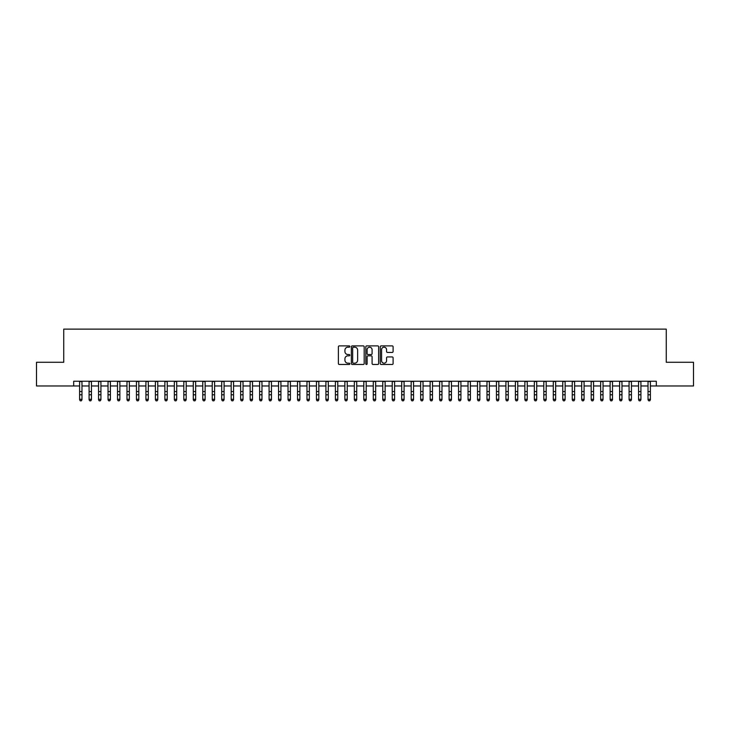 <?xml version="1.0" encoding="UTF-8"?>
<svg xmlns="http://www.w3.org/2000/svg" width="730" height="730" viewBox="0 0 730 730"><rect width="100%" height="100%" fill="white"/><g stroke="black" fill="none" stroke-linecap="round" stroke-linejoin="round"><path stroke-width="1.09" d="M349.843 346.531A0.648 0.648 0 0 0 349.195 345.883L339.313 345.883A0.931 0.931 0 0 0 338.382 346.814L338.382 363.549A0.931 0.931 0 0 0 339.313 364.48L349.195 364.48A0.648 0.648 0 0 0 349.843 363.823A0.648 0.648 0 0 0 349.195 363.175L347.909 363.175A2.975 2.975 0 0 1 344.934 360.2L344.934 358.804A2.975 2.975 0 0 1 347.909 355.829L349.195 355.829A0.648 0.648 0 0 0 349.843 355.181A0.648 0.648 0 0 0 349.195 354.524L347.909 354.524A2.975 2.975 0 0 1 344.934 351.55L344.934 350.154A2.975 2.975 0 0 1 347.909 347.179L349.195 347.179A0.648 0.648 0 0 0 349.843 346.531M392.174 352.435A0.931 0.931 0 0 0 393.105 351.504L393.105 346.814A0.931 0.931 0 0 0 392.174 345.883L381.206 345.883A0.931 0.931 0 0 0 380.275 346.814L380.275 363.549A0.931 0.931 0 0 0 381.206 364.48L392.174 364.48A0.931 0.931 0 0 0 393.105 363.549L393.105 357.873A0.931 0.931 0 0 0 392.174 356.943L387.484 356.943A0.931 0.931 0 0 0 386.553 357.873L386.553 360.693A2.491 2.491 0 0 1 384.062 363.175A2.491 2.491 0 0 1 381.58 360.693L381.58 349.67A2.491 2.491 0 0 1 384.062 347.179A2.491 2.491 0 0 1 386.553 349.67L386.553 351.504A0.931 0.931 0 0 0 387.484 352.435L392.174 352.435M73.684 385.969L36.5 385.969L36.5 362.281L63.738 362.281L63.738 329.13L666.262 329.13L666.262 362.281L693.5 362.281L693.5 385.969L656.316 385.969L656.316 381.233L73.684 381.233L73.684 385.969L79.606 385.969M364.188 346.814A0.931 0.931 0 0 0 363.257 345.883L352.28 345.883A0.931 0.931 0 0 0 351.358 346.814L351.358 363.549A0.931 0.931 0 0 0 352.28 364.48L363.257 364.48A0.931 0.931 0 0 0 364.188 363.549L364.188 346.814M366.743 345.883L377.72 345.883A0.931 0.931 0 0 1 378.642 346.814L378.642 363.549A0.931 0.931 0 0 1 377.72 364.48L373.021 364.48A0.931 0.931 0 0 1 372.09 363.549L372.09 356.76A0.931 0.931 0 0 0 371.159 355.829L368.048 355.829A0.931 0.931 0 0 0 367.117 356.76L367.117 363.823A0.648 0.648 0 0 1 366.469 364.48A0.648 0.648 0 0 1 365.812 363.823L365.812 346.814A0.931 0.931 0 0 1 366.743 345.883M81.97 385.969L89.078 385.969M91.451 385.969L98.55 385.969M100.922 385.969L108.031 385.969M110.394 385.969L117.503 385.969M119.866 385.969L126.974 385.969M129.338 385.969L136.446 385.969M138.819 385.969L145.918 385.969M148.29 385.969L155.399 385.969M157.762 385.969L164.87 385.969M167.234 385.969L174.342 385.969M176.715 385.969L183.814 385.969M186.186 385.969L193.286 385.969M195.658 385.969L202.767 385.969M205.13 385.969L212.238 385.969M214.602 385.969L221.71 385.969M224.083 385.969L231.182 385.969M233.554 385.969L240.654 385.969M243.026 385.969L250.135 385.969M252.498 385.969L259.606 385.969M261.97 385.969L269.078 385.969M271.451 385.969L278.55 385.969M280.922 385.969L288.031 385.969M290.394 385.969L297.502 385.969M299.866 385.969L306.974 385.969M309.347 385.969L316.446 385.969M318.818 385.969L325.918 385.969M328.29 385.969L335.399 385.969M337.762 385.969L344.87 385.969M347.234 385.969L354.342 385.969M356.714 385.969L363.814 385.969M366.186 385.969L373.285 385.969M375.658 385.969L382.766 385.969M385.13 385.969L392.238 385.969M394.601 385.969L401.71 385.969M404.082 385.969L411.182 385.969M413.554 385.969L420.653 385.969M423.026 385.969L430.134 385.969M432.498 385.969L439.606 385.969M441.969 385.969L449.078 385.969M451.45 385.969L458.549 385.969M460.922 385.969L468.03 385.969M470.394 385.969L477.502 385.969M479.865 385.969L486.974 385.969M489.346 385.969L496.446 385.969M498.818 385.969L505.917 385.969M508.29 385.969L515.398 385.969M517.762 385.969L524.87 385.969M527.233 385.969L534.342 385.969M536.714 385.969L543.813 385.969M546.186 385.969L553.285 385.969M555.658 385.969L562.766 385.969M565.13 385.969L572.238 385.969M574.601 385.969L581.71 385.969M584.082 385.969L591.181 385.969M593.554 385.969L600.662 385.969M603.026 385.969L610.134 385.969M612.497 385.969L619.606 385.969M621.969 385.969L629.077 385.969M631.45 385.969L638.549 385.969M640.922 385.969L648.03 385.969M650.394 385.969L656.316 385.969M353.311 347.179A0.648 0.648 0 0 0 352.654 347.836L352.654 362.527A0.648 0.648 0 0 0 353.311 363.175L354.652 363.175A2.975 2.975 0 0 0 357.627 360.2L357.627 350.154A2.975 2.975 0 0 0 354.652 347.179L353.311 347.179M372.09 349.716A2.491 2.491 0 0 0 369.599 347.224A2.491 2.491 0 0 0 367.117 349.716L367.117 353.594A0.931 0.931 0 0 0 368.048 354.524L371.159 354.524A0.931 0.931 0 0 0 372.09 353.594L372.09 349.716M81.97 381.233L81.97 399.83L81.267 400.87L80.318 400.66L81.267 400.87M79.606 381.233L79.606 399.301L81.97 399.301L81.267 400.66M80.318 400.87L79.606 399.83L80.318 400.66M91.451 381.233L91.451 399.83L90.739 400.87L89.79 400.66L90.739 400.87M89.078 381.233L89.078 399.301L91.451 399.301L90.739 400.66M89.79 400.87L89.078 399.83L89.79 400.66M100.922 381.233L100.922 399.83L100.211 400.87L99.262 400.66L100.211 400.87M98.55 381.233L98.55 399.301L100.922 399.301L100.211 400.66M99.262 400.87L98.55 399.83L99.262 400.66M110.394 381.233L110.394 399.83L109.683 400.87L108.733 400.66L109.683 400.87M108.031 381.233L108.031 399.301L110.394 399.301L109.683 400.66M108.733 400.87L108.031 399.83L108.733 400.66M119.866 381.233L119.866 399.83L119.154 400.87L118.214 400.66L119.154 400.87M117.503 381.233L117.503 399.301L119.866 399.301L119.154 400.66M118.214 400.87L117.503 399.83L118.214 400.66M129.338 381.233L129.338 399.83L128.635 400.87L127.686 400.66L128.635 400.87M126.974 381.233L126.974 399.301L129.338 399.301L128.635 400.66M127.686 400.87L126.974 399.83L127.686 400.66M138.819 381.233L138.819 399.83L138.107 400.87L137.158 400.66L138.107 400.87M136.446 381.233L136.446 399.301L138.819 399.301L138.107 400.66M137.158 400.87L136.446 399.83L137.158 400.66M148.29 381.233L148.29 399.83L147.579 400.87L146.63 400.66L147.579 400.87M145.918 381.233L145.918 399.301L148.29 399.301L147.579 400.66M146.63 400.87L145.918 399.83L146.63 400.66M157.762 381.233L157.762 399.83L157.05 400.87L156.101 400.66L157.05 400.87M155.399 381.233L155.399 399.301L157.762 399.301L157.05 400.66M156.101 400.87L155.399 399.83L156.101 400.66M167.234 381.233L167.234 399.83L166.522 400.87L165.582 400.66L166.522 400.87M164.87 381.233L164.87 399.301L167.234 399.301L166.522 400.66M165.582 400.87L164.87 399.83L165.582 400.66M176.715 381.233L176.715 399.83L176.003 400.87L175.054 400.66L176.003 400.87M174.342 381.233L174.342 399.301L176.715 399.301L176.003 400.66M175.054 400.87L174.342 399.83L175.054 400.66M186.186 381.233L186.186 399.83L185.475 400.87L184.526 400.66L185.475 400.87M183.814 381.233L183.814 399.301L186.186 399.301L185.475 400.66M184.526 400.87L183.814 399.83L184.526 400.66M195.658 381.233L195.658 399.83L194.946 400.87L193.998 400.66L194.946 400.87M193.286 381.233L193.286 399.301L195.658 399.301L194.946 400.66M193.998 400.87L193.286 399.83L193.998 400.66M205.13 381.233L205.13 399.83L204.418 400.87L203.469 400.66L204.418 400.87M202.767 381.233L202.767 399.301L205.13 399.301L204.418 400.66M203.469 400.87L202.767 399.83L203.469 400.66M214.602 381.233L214.602 399.83L213.899 400.87L212.95 400.66L213.899 400.87M212.238 381.233L212.238 399.301L214.602 399.301L213.899 400.66M212.95 400.87L212.238 399.83L212.95 400.66M224.083 381.233L224.083 399.83L223.371 400.87L222.422 400.66L223.371 400.87M221.71 381.233L221.71 399.301L224.083 399.301L223.371 400.66M222.422 400.87L221.71 399.83L222.422 400.66M233.554 381.233L233.554 399.83L232.843 400.87L231.894 400.66L232.843 400.87M231.182 381.233L231.182 399.301L233.554 399.301L232.843 400.66M231.894 400.87L231.182 399.83L231.894 400.66M243.026 381.233L243.026 399.83L242.314 400.87L241.365 400.66L242.314 400.87M240.654 381.233L240.654 399.301L243.026 399.301L242.314 400.66M241.365 400.87L240.654 399.83L241.365 400.66M252.498 381.233L252.498 399.83L251.786 400.87L250.846 400.66L251.786 400.87M250.135 381.233L250.135 399.301L252.498 399.301L251.786 400.66M250.846 400.87L250.135 399.83L250.846 400.66M261.97 381.233L261.97 399.83L261.267 400.87L260.318 400.66L261.267 400.87M259.606 381.233L259.606 399.301L261.97 399.301L261.267 400.66M260.318 400.87L259.606 399.83L260.318 400.66M271.451 381.233L271.451 399.83L270.739 400.87L269.79 400.66L270.739 400.87M269.078 381.233L269.078 399.301L271.451 399.301L270.739 400.66M269.79 400.87L269.078 399.83L269.79 400.66M280.922 381.233L280.922 399.83L280.21 400.87L279.262 400.66L280.21 400.87M278.55 381.233L278.55 399.301L280.922 399.301L280.21 400.66M279.262 400.87L278.55 399.83L279.262 400.66M290.394 381.233L290.394 399.83L289.682 400.87L288.733 400.66L289.682 400.87M288.031 381.233L288.031 399.301L290.394 399.301L289.682 400.66M288.733 400.87L288.031 399.83L288.733 400.66M299.866 381.233L299.866 399.83L299.154 400.87L298.214 400.66L299.154 400.87M297.502 381.233L297.502 399.301L299.866 399.301L299.154 400.66M298.214 400.87L297.502 399.83L298.214 400.66M309.347 381.233L309.347 399.83L308.635 400.87L307.686 400.66L308.635 400.87M306.974 381.233L306.974 399.301L309.347 399.301L308.635 400.66M307.686 400.87L306.974 399.83L307.686 400.66M318.818 381.233L318.818 399.83L318.107 400.87L317.158 400.66L318.107 400.87M316.446 381.233L316.446 399.301L318.818 399.301L318.107 400.66M317.158 400.87L316.446 399.83L317.158 400.66M328.29 381.233L328.29 399.83L327.578 400.87L326.629 400.66L327.578 400.87M325.918 381.233L325.918 399.301L328.29 399.301L327.578 400.66M326.629 400.87L325.918 399.83L326.629 400.66M337.762 381.233L337.762 399.83L337.05 400.87L336.101 400.66L337.05 400.87M335.399 381.233L335.399 399.301L337.762 399.301L337.05 400.66M336.101 400.87L335.399 399.83L336.101 400.66M347.234 381.233L347.234 399.83L346.522 400.87L345.582 400.66L346.522 400.87M344.87 381.233L344.87 399.301L347.234 399.301L346.522 400.66M345.582 400.87L344.87 399.83L345.582 400.66M356.714 381.233L356.714 399.83L356.003 400.87L355.054 400.66L356.003 400.87M354.342 381.233L354.342 399.301L356.714 399.301L356.003 400.66M355.054 400.87L354.342 399.83L355.054 400.66M366.186 381.233L366.186 399.83L365.474 400.87L364.526 400.66L365.474 400.87M363.814 381.233L363.814 399.301L366.186 399.301L365.474 400.66M364.526 400.87L363.814 399.83L364.526 400.66M375.658 381.233L375.658 399.83L374.946 400.87L373.997 400.66L374.946 400.87M373.285 381.233L373.285 399.301L375.658 399.301L374.946 400.66M373.997 400.87L373.285 399.83L373.997 400.66M385.13 381.233L385.13 399.83L384.418 400.87L383.478 400.66L384.418 400.87M382.766 381.233L382.766 399.301L385.13 399.301L384.418 400.66M383.478 400.87L382.766 399.83L383.478 400.66M394.601 381.233L394.601 399.83L393.899 400.87L392.95 400.66L393.899 400.87M392.238 381.233L392.238 399.301L394.601 399.301L393.899 400.66M392.95 400.87L392.238 399.83L392.95 400.66M404.082 381.233L404.082 399.83L403.371 400.87L402.422 400.66L403.371 400.87M401.71 381.233L401.71 399.301L404.082 399.301L403.371 400.66M402.422 400.87L401.71 399.83L402.422 400.66M413.554 381.233L413.554 399.83L412.842 400.87L411.893 400.66L412.842 400.87M411.182 381.233L411.182 399.301L413.554 399.301L412.842 400.66M411.893 400.87L411.182 399.83L411.893 400.66M423.026 381.233L423.026 399.83L422.314 400.87L421.365 400.66L422.314 400.87M420.653 381.233L420.653 399.301L423.026 399.301L422.314 400.66M421.365 400.87L420.653 399.83L421.365 400.66M432.498 381.233L432.498 399.83L431.786 400.87L430.846 400.66L431.786 400.87M430.134 381.233L430.134 399.301L432.498 399.301L431.786 400.66M430.846 400.87L430.134 399.83L430.846 400.66M441.969 381.233L441.969 399.83L441.267 400.87L440.318 400.66L441.267 400.87M439.606 381.233L439.606 399.301L441.969 399.301L441.267 400.66M440.318 400.87L439.606 399.83L440.318 400.66M451.45 381.233L451.45 399.83L450.738 400.87L449.789 400.66L450.738 400.87M449.078 381.233L449.078 399.301L451.45 399.301L450.738 400.66M449.789 400.87L449.078 399.83L449.789 400.66M460.922 381.233L460.922 399.83L460.21 400.87L459.261 400.66L460.21 400.87M458.549 381.233L458.549 399.301L460.922 399.301L460.21 400.66M459.261 400.87L458.549 399.83L459.261 400.66M470.394 381.233L470.394 399.83L469.682 400.87L468.733 400.66L469.682 400.87M468.03 381.233L468.03 399.301L470.394 399.301L469.682 400.66M468.733 400.87L468.03 399.83L468.733 400.66M479.865 381.233L479.865 399.83L479.154 400.87L478.214 400.66L479.154 400.87M477.502 381.233L477.502 399.301L479.865 399.301L479.154 400.66M478.214 400.87L477.502 399.83L478.214 400.66M489.346 381.233L489.346 399.83L488.635 400.87L487.686 400.66L488.635 400.87M486.974 381.233L486.974 399.301L489.346 399.301L488.635 400.66M487.686 400.87L486.974 399.83L487.686 400.66M498.818 381.233L498.818 399.83L498.106 400.87L497.157 400.66L498.106 400.87M496.446 381.233L496.446 399.301L498.818 399.301L498.106 400.66M497.157 400.87L496.446 399.83L497.157 400.66M508.29 381.233L508.29 399.83L507.578 400.87L506.629 400.66L507.578 400.87M505.917 381.233L505.917 399.301L508.29 399.301L507.578 400.66M506.629 400.87L505.917 399.83L506.629 400.66M517.762 381.233L517.762 399.83L517.05 400.87L516.101 400.66L517.05 400.87M515.398 381.233L515.398 399.301L517.762 399.301L517.05 400.66M516.101 400.87L515.398 399.83L516.101 400.66M527.233 381.233L527.233 399.83L526.531 400.87L525.582 400.66L526.531 400.87M524.87 381.233L524.87 399.301L527.233 399.301L526.531 400.66M525.582 400.87L524.87 399.83L525.582 400.66M536.714 381.233L536.714 399.83L536.002 400.87L535.053 400.66L536.002 400.87M534.342 381.233L534.342 399.301L536.714 399.301L536.002 400.66M535.053 400.87L534.342 399.83L535.053 400.66M546.186 381.233L546.186 399.83L545.474 400.87L544.525 400.66L545.474 400.87M543.813 381.233L543.813 399.301L546.186 399.301L545.474 400.66M544.525 400.87L543.813 399.83L544.525 400.66M555.658 381.233L555.658 399.83L554.946 400.87L553.997 400.66L554.946 400.87M553.285 381.233L553.285 399.301L555.658 399.301L554.946 400.66M553.997 400.87L553.285 399.83L553.997 400.66M565.13 381.233L565.13 399.83L564.418 400.87L563.478 400.66L564.418 400.87M562.766 381.233L562.766 399.301L565.13 399.301L564.418 400.66M563.478 400.87L562.766 399.83L563.478 400.66M574.601 381.233L574.601 399.83L573.899 400.87L572.95 400.66L573.899 400.87M572.238 381.233L572.238 399.301L574.601 399.301L573.899 400.66M572.95 400.87L572.238 399.83L572.95 400.66M584.082 381.233L584.082 399.83L583.37 400.87L582.421 400.66L583.37 400.87M581.71 381.233L581.71 399.301L584.082 399.301L583.37 400.66M582.421 400.87L581.71 399.83L582.421 400.66M593.554 381.233L593.554 399.83L592.842 400.87L591.893 400.66L592.842 400.87M591.181 381.233L591.181 399.301L593.554 399.301L592.842 400.66M591.893 400.87L591.181 399.83L591.893 400.66M603.026 381.233L603.026 399.83L602.314 400.87L601.365 400.66L602.314 400.87M600.662 381.233L600.662 399.301L603.026 399.301L602.314 400.66M601.365 400.87L600.662 399.83L601.365 400.66M612.497 381.233L612.497 399.83L611.786 400.87L610.846 400.66L611.786 400.87M610.134 381.233L610.134 399.301L612.497 399.301L611.786 400.66M610.846 400.87L610.134 399.83L610.846 400.66M621.969 381.233L621.969 399.83L621.267 400.87L620.317 400.66L621.267 400.87M619.606 381.233L619.606 399.301L621.969 399.301L621.267 400.66M620.317 400.87L619.606 399.83L620.317 400.66M631.45 381.233L631.45 399.83L630.738 400.87L629.789 400.66L630.738 400.87M629.077 381.233L629.077 399.301L631.45 399.301L630.738 400.66M629.789 400.87L629.077 399.83L629.789 400.66M640.922 381.233L640.922 399.83L640.21 400.87L639.261 400.66L640.21 400.87M638.549 381.233L638.549 399.301L640.922 399.301L640.21 400.66M639.261 400.87L638.549 399.83L639.261 400.66M650.394 381.233L650.394 399.83L649.682 400.87L648.733 400.66L649.682 400.87M648.03 381.233L648.03 399.301L650.394 399.301L649.682 400.66M648.733 400.87L648.03 399.83L648.733 400.66M81.97 391.535L79.606 391.535M81.97 394.793L79.606 394.793M81.97 381.534L79.606 381.534M91.451 391.535L89.078 391.535M91.451 394.793L89.078 394.793M91.451 381.534L89.078 381.534M100.922 391.535L98.55 391.535M100.922 394.793L98.55 394.793M100.922 381.534L98.55 381.534M110.394 391.535L108.031 391.535M110.394 394.793L108.031 394.793M110.394 381.534L108.031 381.534M119.866 391.535L117.503 391.535M119.866 394.793L117.503 394.793M119.866 381.534L117.503 381.534M129.338 391.535L126.974 391.535M129.338 394.793L126.974 394.793M129.338 381.534L126.974 381.534M138.819 391.535L136.446 391.535M138.819 394.793L136.446 394.793M138.819 381.534L136.446 381.534M148.29 391.535L145.918 391.535M148.29 394.793L145.918 394.793M148.29 381.534L145.918 381.534M157.762 391.535L155.399 391.535M157.762 394.793L155.399 394.793M157.762 381.534L155.399 381.534M167.234 391.535L164.87 391.535M167.234 394.793L164.87 394.793M167.234 381.534L164.87 381.534M176.715 391.535L174.342 391.535M176.715 394.793L174.342 394.793M176.715 381.534L174.342 381.534M186.186 391.535L183.814 391.535M186.186 394.793L183.814 394.793M186.186 381.534L183.814 381.534M195.658 391.535L193.286 391.535M195.658 394.793L193.286 394.793M195.658 381.534L193.286 381.534M205.13 391.535L202.767 391.535M205.13 394.793L202.767 394.793M205.13 381.534L202.767 381.534M214.602 391.535L212.238 391.535M214.602 394.793L212.238 394.793M214.602 381.534L212.238 381.534M224.083 391.535L221.71 391.535M224.083 394.793L221.71 394.793M224.083 381.534L221.71 381.534M233.554 391.535L231.182 391.535M233.554 394.793L231.182 394.793M233.554 381.534L231.182 381.534M243.026 391.535L240.654 391.535M243.026 394.793L240.654 394.793M243.026 381.534L240.654 381.534M252.498 391.535L250.135 391.535M252.498 394.793L250.135 394.793M252.498 381.534L250.135 381.534M261.97 391.535L259.606 391.535M261.97 394.793L259.606 394.793M261.97 381.534L259.606 381.534M271.451 391.535L269.078 391.535M271.451 394.793L269.078 394.793M271.451 381.534L269.078 381.534M280.922 391.535L278.55 391.535M280.922 394.793L278.55 394.793M280.922 381.534L278.55 381.534M290.394 391.535L288.031 391.535M290.394 394.793L288.031 394.793M290.394 381.534L288.031 381.534M299.866 391.535L297.502 391.535M299.866 394.793L297.502 394.793M299.866 381.534L297.502 381.534M309.347 391.535L306.974 391.535M309.347 394.793L306.974 394.793M309.347 381.534L306.974 381.534M318.818 391.535L316.446 391.535M318.818 394.793L316.446 394.793M318.818 381.534L316.446 381.534M328.29 391.535L325.918 391.535M328.29 394.793L325.918 394.793M328.29 381.534L325.918 381.534M337.762 391.535L335.399 391.535M337.762 394.793L335.399 394.793M337.762 381.534L335.399 381.534M347.234 391.535L344.87 391.535M347.234 394.793L344.87 394.793M347.234 381.534L344.87 381.534M356.714 391.535L354.342 391.535M356.714 394.793L354.342 394.793M356.714 381.534L354.342 381.534M366.186 391.535L363.814 391.535M366.186 394.793L363.814 394.793M366.186 381.534L363.814 381.534M375.658 391.535L373.285 391.535M375.658 394.793L373.285 394.793M375.658 381.534L373.285 381.534M385.13 391.535L382.766 391.535M385.13 394.793L382.766 394.793M385.13 381.534L382.766 381.534M394.601 391.535L392.238 391.535M394.601 394.793L392.238 394.793M394.601 381.534L392.238 381.534M404.082 391.535L401.71 391.535M404.082 394.793L401.71 394.793M404.082 381.534L401.71 381.534M413.554 391.535L411.182 391.535M413.554 394.793L411.182 394.793M413.554 381.534L411.182 381.534M423.026 391.535L420.653 391.535M423.026 394.793L420.653 394.793M423.026 381.534L420.653 381.534M432.498 391.535L430.134 391.535M432.498 394.793L430.134 394.793M432.498 381.534L430.134 381.534M441.969 391.535L439.606 391.535M441.969 394.793L439.606 394.793M441.969 381.534L439.606 381.534M451.45 391.535L449.078 391.535M451.45 394.793L449.078 394.793M451.45 381.534L449.078 381.534M460.922 391.535L458.549 391.535M460.922 394.793L458.549 394.793M460.922 381.534L458.549 381.534M470.394 391.535L468.03 391.535M470.394 394.793L468.03 394.793M470.394 381.534L468.03 381.534M479.865 391.535L477.502 391.535M479.865 394.793L477.502 394.793M479.865 381.534L477.502 381.534M489.346 391.535L486.974 391.535M489.346 394.793L486.974 394.793M489.346 381.534L486.974 381.534M498.818 391.535L496.446 391.535M498.818 394.793L496.446 394.793M498.818 381.534L496.446 381.534M508.29 391.535L505.917 391.535M508.29 394.793L505.917 394.793M508.29 381.534L505.917 381.534M517.762 391.535L515.398 391.535M517.762 394.793L515.398 394.793M517.762 381.534L515.398 381.534M527.233 391.535L524.87 391.535M527.233 394.793L524.87 394.793M527.233 381.534L524.87 381.534M536.714 391.535L534.342 391.535M536.714 394.793L534.342 394.793M536.714 381.534L534.342 381.534M546.186 391.535L543.813 391.535M546.186 394.793L543.813 394.793M546.186 381.534L543.813 381.534M555.658 391.535L553.285 391.535M555.658 394.793L553.285 394.793M555.658 381.534L553.285 381.534M565.13 391.535L562.766 391.535M565.13 394.793L562.766 394.793M565.13 381.534L562.766 381.534M574.601 391.535L572.238 391.535M574.601 394.793L572.238 394.793M574.601 381.534L572.238 381.534M584.082 391.535L581.71 391.535M584.082 394.793L581.71 394.793M584.082 381.534L581.71 381.534M593.554 391.535L591.181 391.535M593.554 394.793L591.181 394.793M593.554 381.534L591.181 381.534M603.026 391.535L600.662 391.535M603.026 394.793L600.662 394.793M603.026 381.534L600.662 381.534M612.497 391.535L610.134 391.535M612.497 394.793L610.134 394.793M612.497 381.534L610.134 381.534M621.969 391.535L619.606 391.535M621.969 394.793L619.606 394.793M621.969 381.534L619.606 381.534M631.45 391.535L629.077 391.535M631.45 394.793L629.077 394.793M631.45 381.534L629.077 381.534M640.922 391.535L638.549 391.535M640.922 394.793L638.549 394.793M640.922 381.534L638.549 381.534M650.394 391.535L648.03 391.535M650.394 394.793L648.03 394.793M650.394 381.534L648.03 381.534"/></g></svg>
